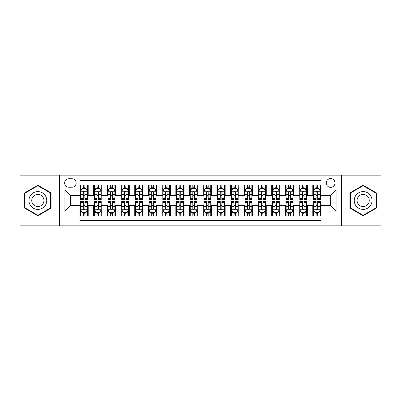 <?xml version="1.0" encoding="UTF-8"?>
<svg xmlns="http://www.w3.org/2000/svg" width="401" height="401" viewBox="0 0 401 401"><rect width="100%" height="100%" fill="white"/><g stroke="black" fill="none" stroke-linecap="round" stroke-linejoin="round"><path stroke-width="0.6" d="M330.614 178.585A4.381 4.381 0 0 0 326.234 182.966A4.381 4.381 0 0 0 330.614 187.352A4.381 4.381 0 0 0 335 182.966A4.381 4.381 0 0 0 330.614 178.585M341.572 225.838L380.95 225.838L380.95 175.162L341.572 175.162L341.572 225.838L59.428 225.838L59.428 175.162L20.05 175.162L20.05 225.838L59.428 225.838M321.031 185.092L312.81 185.092L312.81 190.089L307.331 190.089L307.331 195.568L312.81 195.568L312.81 190.089M307.331 190.089L307.331 185.092L299.116 185.092L299.116 190.089L293.637 190.089L293.637 195.568L299.116 195.568L299.116 190.089M293.637 190.089L293.637 185.092L285.417 185.092L285.417 190.089L279.938 190.089L279.938 195.568L285.417 195.568L285.417 190.089M279.938 190.089L279.938 185.092L271.723 185.092L271.723 190.089L266.244 190.089L266.244 195.568L271.723 195.568L271.723 190.089M266.244 190.089L266.244 185.092L258.023 185.092L258.023 190.089L252.545 190.089L252.545 195.568L258.023 195.568L258.023 190.089M252.545 190.089L252.545 185.092L244.329 185.092L244.329 190.089L238.851 190.089L238.851 195.568L244.329 195.568L244.329 190.089M238.851 190.089L238.851 185.092L230.63 185.092L230.63 190.089L225.151 190.089L225.151 195.568L230.63 195.568L230.63 190.089M225.151 190.089L225.151 185.092L216.936 185.092L216.936 190.089L211.457 190.089L211.457 195.568L216.936 195.568L216.936 190.089M211.457 190.089L211.457 185.092L203.237 185.092L203.237 190.089L197.763 190.089L197.763 195.568L203.237 195.568L203.237 190.089M197.763 190.089L197.763 185.092L189.543 185.092L189.543 190.089L184.064 190.089L184.064 195.568L189.543 195.568L189.543 190.089M184.064 190.089L184.064 185.092L175.849 185.092L175.849 190.089L170.37 190.089L170.37 195.568L175.849 195.568L175.849 190.089M170.37 190.089L170.37 185.092L162.149 185.092L162.149 190.089L156.671 190.089L156.671 195.568L162.149 195.568L162.149 190.089M156.671 190.089L156.671 185.092L148.455 185.092L148.455 190.089L142.977 190.089L142.977 195.568L148.455 195.568L148.455 190.089M142.977 190.089L142.977 185.092L134.756 185.092L134.756 190.089L129.277 190.089L129.277 195.568L134.756 195.568L134.756 190.089M129.277 190.089L129.277 185.092L121.062 185.092L121.062 190.089L115.583 190.089L115.583 195.568L121.062 195.568L121.062 190.089M115.583 190.089L115.583 185.092L107.363 185.092L107.363 190.089L101.884 190.089L101.884 195.568L107.363 195.568L107.363 190.089M101.884 190.089L101.884 185.092L93.669 185.092L93.669 195.568L88.19 195.568L88.19 185.092L79.969 185.092M79.969 215.908L88.19 215.908L88.19 205.432L93.669 205.432L93.669 215.908L101.884 215.908L101.884 205.432L107.363 205.432L107.363 210.911L101.884 210.911M107.363 210.911L107.363 215.908L115.583 215.908L115.583 205.432L121.062 205.432L121.062 210.911L115.583 210.911M121.062 210.911L121.062 215.908L129.277 215.908L129.277 205.432L134.756 205.432L134.756 210.911L129.277 210.911M134.756 210.911L134.756 215.908L142.977 215.908L142.977 205.432L148.455 205.432L148.455 210.911L142.977 210.911M148.455 210.911L148.455 215.908L156.671 215.908L156.671 205.432L162.149 205.432L162.149 210.911L156.671 210.911M162.149 210.911L162.149 215.908L170.37 215.908L170.37 205.432L175.849 205.432L175.849 210.911L170.37 210.911M175.849 210.911L175.849 215.908L184.064 215.908L184.064 205.432L189.543 205.432L189.543 210.911L184.064 210.911M189.543 210.911L189.543 215.908L197.763 215.908L197.763 205.432L203.237 205.432L203.237 210.911L197.763 210.911M203.237 210.911L203.237 215.908L211.457 215.908L211.457 205.432L216.936 205.432L216.936 210.911L211.457 210.911M216.936 210.911L216.936 215.908L225.151 215.908L225.151 205.432L230.63 205.432L230.63 210.911L225.151 210.911M230.63 210.911L230.63 215.908L238.851 215.908L238.851 205.432L244.329 205.432L244.329 210.911L238.851 210.911M244.329 210.911L244.329 215.908L252.545 215.908L252.545 205.432L258.023 205.432L258.023 210.911L252.545 210.911M258.023 210.911L258.023 215.908L266.244 215.908L266.244 205.432L271.723 205.432L271.723 210.911L266.244 210.911M271.723 210.911L271.723 215.908L279.938 215.908L279.938 205.432L285.417 205.432L285.417 210.911L279.938 210.911M285.417 210.911L285.417 215.908L293.637 215.908L293.637 205.432L299.116 205.432L299.116 210.911L293.637 210.911M299.116 210.911L299.116 215.908L307.331 215.908L307.331 205.432L312.81 205.432L312.81 210.911L307.331 210.911M68.877 187.217L71.889 187.217A4.246 4.246 0 0 0 76.135 182.966A4.246 4.246 0 0 0 71.889 178.721L68.877 178.721A4.246 4.246 0 0 0 64.631 182.966A4.246 4.246 0 0 0 68.877 187.217M341.572 175.162L59.428 175.162M321.031 190.089L321.031 180.505L79.969 180.505L79.969 195.568L70.386 195.568L70.386 205.432L79.969 205.432L79.969 220.495L321.031 220.495L321.031 205.432L330.614 205.432L330.614 195.568L321.031 195.568L321.031 190.089L336.093 190.089L336.093 210.911L321.031 210.911M79.969 210.911L64.907 210.911L64.907 190.089L79.969 190.089M312.81 210.911L312.81 215.908L321.031 215.908M79.969 188.515L80.656 188.515M83.258 188.515L84.902 188.515M87.503 188.515L88.19 188.515M79.969 195.432L80.656 195.432M83.258 195.432L84.902 195.432M87.503 195.432L88.19 195.432M79.969 205.568L80.656 205.568M83.258 205.568L84.902 205.568M87.503 205.568L88.19 205.568M79.969 212.485L80.656 212.485M83.258 212.485L84.902 212.485M87.503 212.485L88.19 212.485M93.669 195.432L94.355 195.432M96.957 195.432L98.601 195.432M101.202 195.432L101.884 195.432M93.669 188.515L94.355 188.515M96.957 188.515L98.601 188.515M101.202 188.515L101.884 188.515M93.669 205.568L94.355 205.568M96.957 205.568L98.601 205.568M101.202 205.568L101.884 205.568M93.669 212.485L94.355 212.485M96.957 212.485L98.601 212.485M101.202 212.485L101.884 212.485M107.363 205.568L108.049 205.568M110.651 205.568L112.295 205.568M114.897 205.568L115.583 205.568M107.363 212.485L108.049 212.485M110.651 212.485L112.295 212.485M114.897 212.485L115.583 212.485M107.363 188.515L108.049 188.515M110.651 188.515L112.295 188.515M114.897 188.515L115.583 188.515M107.363 195.432L108.049 195.432M110.651 195.432L112.295 195.432M114.897 195.432L115.583 195.432M121.062 205.568L121.744 205.568M124.35 205.568L125.989 205.568M128.596 205.568L129.277 205.568M121.062 212.485L121.744 212.485M124.35 212.485L125.989 212.485M128.596 212.485L129.277 212.485M121.062 188.515L121.744 188.515M124.35 188.515L125.989 188.515M128.596 188.515L129.277 188.515M121.062 195.432L121.744 195.432M124.35 195.432L125.989 195.432M128.596 195.432L129.277 195.432M134.756 205.568L135.443 205.568M138.044 205.568L139.688 205.568M142.29 205.568L142.977 205.568M134.756 212.485L135.443 212.485M138.044 212.485L139.688 212.485M142.29 212.485L142.977 212.485M134.756 188.515L135.443 188.515M138.044 188.515L139.688 188.515M142.29 188.515L142.977 188.515M134.756 195.432L135.443 195.432M138.044 195.432L139.688 195.432M142.29 195.432L142.977 195.432M148.455 205.568L149.137 205.568M151.738 205.568L153.382 205.568M155.989 205.568L156.671 205.568M148.455 212.485L149.137 212.485M151.738 212.485L153.382 212.485M155.989 212.485L156.671 212.485M148.455 188.515L149.137 188.515M151.738 188.515L153.382 188.515M155.989 188.515L156.671 188.515M148.455 195.432L149.137 195.432M151.738 195.432L153.382 195.432M155.989 195.432L156.671 195.432M162.149 205.568L162.836 205.568M165.438 205.568L167.082 205.568M169.683 205.568L170.37 205.568M162.149 212.485L162.836 212.485M165.438 212.485L167.082 212.485M169.683 212.485L170.37 212.485M162.149 188.515L162.836 188.515M165.438 188.515L167.082 188.515M169.683 188.515L170.37 188.515M162.149 195.432L162.836 195.432M165.438 195.432L167.082 195.432M169.683 195.432L170.37 195.432M175.849 205.568L176.53 205.568M179.132 205.568L180.776 205.568M183.377 205.568L184.064 205.568M175.849 212.485L176.53 212.485M179.132 212.485L180.776 212.485M183.377 212.485L184.064 212.485M175.849 188.515L176.53 188.515M179.132 188.515L180.776 188.515M183.377 188.515L184.064 188.515M175.849 195.432L176.53 195.432M179.132 195.432L180.776 195.432M183.377 195.432L184.064 195.432M189.543 205.568L190.229 205.568M192.831 205.568L194.475 205.568M197.076 205.568L197.763 205.568M189.543 212.485L190.229 212.485M192.831 212.485L194.475 212.485M197.076 212.485L197.763 212.485M189.543 188.515L190.229 188.515M192.831 188.515L194.475 188.515M197.076 188.515L197.763 188.515M189.543 195.432L190.229 195.432M192.831 195.432L194.475 195.432M197.076 195.432L197.763 195.432M203.237 205.568L203.924 205.568M206.525 205.568L208.169 205.568M210.771 205.568L211.457 205.568M203.237 212.485L203.924 212.485M206.525 212.485L208.169 212.485M210.771 212.485L211.457 212.485M203.237 188.515L203.924 188.515M206.525 188.515L208.169 188.515M210.771 188.515L211.457 188.515M203.237 195.432L203.924 195.432M206.525 195.432L208.169 195.432M210.771 195.432L211.457 195.432M216.936 205.568L217.623 205.568M220.224 205.568L221.868 205.568M224.47 205.568L225.151 205.568M216.936 212.485L217.623 212.485M220.224 212.485L221.868 212.485M224.47 212.485L225.151 212.485M216.936 188.515L217.623 188.515M220.224 188.515L221.868 188.515M224.47 188.515L225.151 188.515M216.936 195.432L217.623 195.432M220.224 195.432L221.868 195.432M224.47 195.432L225.151 195.432M230.63 205.568L231.317 205.568M233.918 205.568L235.562 205.568M238.164 205.568L238.851 205.568M230.63 212.485L231.317 212.485M233.918 212.485L235.562 212.485M238.164 212.485L238.851 212.485M230.63 188.515L231.317 188.515M233.918 188.515L235.562 188.515M238.164 188.515L238.851 188.515M230.63 195.432L231.317 195.432M233.918 195.432L235.562 195.432M238.164 195.432L238.851 195.432M244.329 205.568L245.011 205.568M247.617 205.568L249.262 205.568M251.863 205.568L252.545 205.568M244.329 212.485L245.011 212.485M247.617 212.485L249.262 212.485M251.863 212.485L252.545 212.485M244.329 188.515L245.011 188.515M247.617 188.515L249.262 188.515M251.863 188.515L252.545 188.515M244.329 195.432L245.011 195.432M247.617 195.432L249.262 195.432M251.863 195.432L252.545 195.432M258.023 205.568L258.71 205.568M261.312 205.568L262.956 205.568M265.557 205.568L266.244 205.568M258.023 212.485L258.71 212.485M261.312 212.485L262.956 212.485M265.557 212.485L266.244 212.485M258.023 188.515L258.71 188.515M261.312 188.515L262.956 188.515M265.557 188.515L266.244 188.515M258.023 195.432L258.71 195.432M261.312 195.432L262.956 195.432M265.557 195.432L266.244 195.432M271.723 205.568L272.404 205.568M275.011 205.568L276.65 205.568M279.256 205.568L279.938 205.568M271.723 212.485L272.404 212.485M275.011 212.485L276.65 212.485M279.256 212.485L279.938 212.485M271.723 188.515L272.404 188.515M275.011 188.515L276.65 188.515M279.256 188.515L279.938 188.515M271.723 195.432L272.404 195.432M275.011 195.432L276.65 195.432M279.256 195.432L279.938 195.432M285.417 205.568L286.103 205.568M288.705 205.568L290.349 205.568M292.951 205.568L293.637 205.568M285.417 212.485L286.103 212.485M288.705 212.485L290.349 212.485M292.951 212.485L293.637 212.485M285.417 188.515L286.103 188.515M288.705 188.515L290.349 188.515M292.951 188.515L293.637 188.515M285.417 195.432L286.103 195.432M288.705 195.432L290.349 195.432M292.951 195.432L293.637 195.432M299.116 205.568L299.798 205.568M302.399 205.568L304.043 205.568M306.645 205.568L307.331 205.568M299.116 212.485L299.798 212.485M302.399 212.485L304.043 212.485M306.645 212.485L307.331 212.485M299.116 188.515L299.798 188.515M302.399 188.515L304.043 188.515M306.645 188.515L307.331 188.515M299.116 195.432L299.798 195.432M302.399 195.432L304.043 195.432M306.645 195.432L307.331 195.432M312.81 205.568L313.497 205.568M316.098 205.568L317.742 205.568M320.344 205.568L321.031 205.568M312.81 212.485L313.497 212.485M316.098 212.485L317.742 212.485M320.344 212.485L321.031 212.485M312.81 188.515L313.497 188.515M316.098 188.515L317.742 188.515M320.344 188.515L321.031 188.515M312.81 195.432L313.497 195.432M316.098 195.432L317.742 195.432M320.344 195.432L321.031 195.432M70.386 195.568L64.907 190.089M70.386 205.432L64.907 210.911M336.093 190.089L330.614 195.568M336.093 210.911L330.614 205.432M37.854 215.763L51.072 208.129L51.072 192.871L37.854 185.237L24.636 192.871L24.636 208.129L37.854 215.763M376.364 192.871L363.146 185.237L349.928 192.871L349.928 208.129L363.146 215.763L376.364 208.129L376.364 192.871M84.902 186.871L83.258 186.871M87.503 198.56L84.902 198.56L84.902 199.678L87.503 199.678L87.503 191.322L86.135 188.585L82.025 188.585L80.656 191.322L80.656 199.678L83.258 199.678L83.258 198.56L80.656 198.56M80.656 191.322L80.656 185.092M87.503 191.322L87.503 185.092M83.258 188.585L83.258 185.092M84.902 185.092L84.902 188.585M84.902 198.56L84.902 192.35C84.355 191.297 83.809 191.297 83.258 192.35L83.258 198.56M83.258 214.129L84.902 214.129M80.656 202.44L83.258 202.44L83.258 201.322L80.656 201.322L80.656 209.678L82.025 212.415L86.135 212.415L87.503 209.678L87.503 201.322L84.902 201.322L84.902 202.44L87.503 202.44M87.503 209.678L87.503 215.908M80.656 209.678L80.656 215.908M84.902 212.415L84.902 215.908M83.258 215.908L83.258 212.415M83.258 202.44L83.258 208.65C83.804 209.703 84.355 209.703 84.902 208.65L84.902 202.44M37.854 191.598A8.902 8.902 0 0 0 28.952 200.5A8.902 8.902 0 0 0 37.854 209.402A8.902 8.902 0 0 0 46.757 200.5A8.902 8.902 0 0 0 37.854 191.598M37.854 194.405A6.095 6.095 0 0 0 31.759 200.5A6.095 6.095 0 0 0 37.854 206.595A6.095 6.095 0 0 0 43.95 200.5A6.095 6.095 0 0 0 37.854 194.405M50.661 207.893L37.854 215.287L25.047 207.893L25.047 193.107L37.854 185.713L50.661 193.107L50.661 207.893M355.436 196.049A8.902 8.902 0 0 0 358.695 208.209A8.902 8.902 0 0 0 370.855 204.951A8.902 8.902 0 0 0 367.597 192.791A8.902 8.902 0 0 0 355.436 196.049M357.867 197.452A6.095 6.095 0 0 0 360.098 205.778A6.095 6.095 0 0 0 368.424 203.548A6.095 6.095 0 0 0 366.193 195.222A6.095 6.095 0 0 0 357.867 197.452M375.953 193.107L375.953 207.893L363.146 215.287L350.339 207.893L350.339 193.107L363.146 185.713L375.953 193.107M98.601 186.871L96.957 186.871M101.202 198.56L98.601 198.56L98.601 199.678L101.202 199.678L101.202 191.322L99.834 188.585L95.724 188.585L94.355 191.322L94.355 199.678L96.957 199.678L96.957 198.56L94.355 198.56M94.355 191.322L94.355 185.092M101.202 191.322L101.202 185.092M96.957 188.585L96.957 185.092M98.601 185.092L98.601 188.585M98.601 198.56L98.601 192.35C98.05 191.297 97.503 191.297 96.957 192.35L96.957 198.56M112.295 186.871L110.651 186.871M114.897 198.56L112.295 198.56L112.295 199.678L114.897 199.678L114.897 191.322L113.528 188.585L109.418 188.585L108.049 191.322L108.049 199.678L110.651 199.678L110.651 198.56L108.049 198.56M108.049 191.322L108.049 185.092M114.897 191.322L114.897 185.092M110.651 188.585L110.651 185.092M112.295 185.092L112.295 188.585M112.295 198.56L112.295 192.35C111.749 191.297 111.202 191.297 110.651 192.35L110.651 198.56M125.989 186.871L124.35 186.871M128.596 198.56L125.989 198.56L125.989 199.678L128.596 199.678L128.596 191.322L127.222 188.585L123.117 188.585L121.744 191.322L121.744 199.678L124.35 199.678L124.35 198.56L121.744 198.56M121.744 191.322L121.744 185.092M128.596 191.322L128.596 185.092M124.35 188.585L124.35 185.092M125.989 185.092L125.989 188.585M125.989 198.56L125.989 192.35C125.443 191.297 124.896 191.297 124.35 192.35L124.35 198.56M139.688 186.871L138.044 186.871M142.29 198.56L139.688 198.56L139.688 199.678L142.29 199.678L142.29 191.322L140.921 188.585L136.811 188.585L135.443 191.322L135.443 199.678L138.044 199.678L138.044 198.56L135.443 198.56M135.443 191.322L135.443 185.092M142.29 191.322L142.29 185.092M138.044 188.585L138.044 185.092M139.688 185.092L139.688 188.585M139.688 198.56L139.688 192.35C139.142 191.297 138.591 191.297 138.044 192.35L138.044 198.56M96.957 214.129L98.601 214.129M94.355 202.44L96.957 202.44L96.957 201.322L94.355 201.322L94.355 209.678L95.724 212.415L99.834 212.415L101.202 209.678L101.202 201.322L98.601 201.322L98.601 202.44L101.202 202.44M101.202 209.678L101.202 215.908M94.355 209.678L94.355 215.908M98.601 212.415L98.601 215.908M96.957 215.908L96.957 212.415M96.957 202.44L96.957 208.65C97.503 209.703 98.05 209.703 98.601 208.65L98.601 202.44M110.651 214.129L112.295 214.129M108.049 202.44L110.651 202.44L110.651 201.322L108.049 201.322L108.049 209.678L109.418 212.415L113.528 212.415L114.897 209.678L114.897 201.322L112.295 201.322L112.295 202.44L114.897 202.44M114.897 209.678L114.897 215.908M108.049 209.678L108.049 215.908M112.295 212.415L112.295 215.908M110.651 215.908L110.651 212.415M110.651 202.44L110.651 208.65C111.197 209.703 111.749 209.703 112.295 208.65L112.295 202.44M124.35 214.129L125.989 214.129M121.744 202.44L124.35 202.44L124.35 201.322L121.744 201.322L121.744 209.678L123.117 212.415L127.222 212.415L128.596 209.678L128.596 201.322L125.989 201.322L125.989 202.44L128.596 202.44M128.596 209.678L128.596 215.908M121.744 209.678L121.744 215.908M125.989 212.415L125.989 215.908M124.35 215.908L124.35 212.415M124.35 202.44L124.35 208.65C124.896 209.703 125.443 209.703 125.989 208.65L125.989 202.44M138.044 214.129L139.688 214.129M135.443 202.44L138.044 202.44L138.044 201.322L135.443 201.322L135.443 209.678L136.811 212.415L140.921 212.415L142.29 209.678L142.29 201.322L139.688 201.322L139.688 202.44L142.29 202.44M142.29 209.678L142.29 215.908M135.443 209.678L135.443 215.908M139.688 212.415L139.688 215.908M138.044 215.908L138.044 212.415M138.044 202.44L138.044 208.65C138.591 209.703 139.137 209.703 139.688 208.65L139.688 202.44M153.382 186.871L151.738 186.871M155.989 198.56L153.382 198.56L153.382 199.678L155.989 199.678L155.989 191.322L154.616 188.585L150.51 188.585L149.137 191.322L149.137 199.678L151.738 199.678L151.738 198.56L149.137 198.56M149.137 191.322L149.137 185.092M155.989 191.322L155.989 185.092M151.738 188.585L151.738 185.092M153.382 185.092L153.382 188.585M153.382 198.56L153.382 192.35C152.836 191.297 152.29 191.297 151.738 192.35L151.738 198.56M151.738 214.129L153.382 214.129M149.137 202.44L151.738 202.44L151.738 201.322L149.137 201.322L149.137 209.678L150.51 212.415L154.616 212.415L155.989 209.678L155.989 201.322L153.382 201.322L153.382 202.44L155.989 202.44M155.989 209.678L155.989 215.908M149.137 209.678L149.137 215.908M153.382 212.415L153.382 215.908M151.738 215.908L151.738 212.415M151.738 202.44L151.738 208.65C152.29 209.703 152.836 209.703 153.382 208.65L153.382 202.44M167.082 186.871L165.438 186.871M169.683 198.56L167.082 198.56L167.082 199.678L169.683 199.678L169.683 191.322L168.315 188.585L164.204 188.585L162.836 191.322L162.836 199.678L165.438 199.678L165.438 198.56L162.836 198.56M162.836 191.322L162.836 185.092M169.683 191.322L169.683 185.092M165.438 188.585L165.438 185.092M167.082 185.092L167.082 188.585M167.082 198.56L167.082 192.35C166.535 191.297 165.984 191.297 165.438 192.35L165.438 198.56M180.776 186.871L179.132 186.871M183.377 198.56L180.776 198.56L180.776 199.678L183.377 199.678L183.377 191.322L182.009 188.585L177.899 188.585L176.53 191.322L176.53 199.678L179.132 199.678L179.132 198.56L176.53 198.56M176.53 191.322L176.53 185.092M183.377 191.322L183.377 185.092M179.132 188.585L179.132 185.092M180.776 185.092L180.776 188.585M180.776 198.56L180.776 192.35C180.229 191.297 179.683 191.297 179.132 192.35L179.132 198.56M194.475 186.871L192.831 186.871M197.076 198.56L194.475 198.56L194.475 199.678L197.076 199.678L197.076 191.322L195.708 188.585L191.598 188.585L190.229 191.322L190.229 199.678L192.831 199.678L192.831 198.56L190.229 198.56M190.229 191.322L190.229 185.092M197.076 191.322L197.076 185.092M192.831 188.585L192.831 185.092M194.475 185.092L194.475 188.585M194.475 198.56L194.475 192.35C193.929 191.297 193.377 191.297 192.831 192.35L192.831 198.56M208.169 186.871L206.525 186.871M210.771 198.56L208.169 198.56L208.169 199.678L210.771 199.678L210.771 191.322L209.402 188.585L205.292 188.585L203.924 191.322L203.924 199.678L206.525 199.678L206.525 198.56L203.924 198.56M203.924 191.322L203.924 185.092M210.771 191.322L210.771 185.092M206.525 188.585L206.525 185.092M208.169 185.092L208.169 188.585M208.169 198.56L208.169 192.35C207.623 191.297 207.076 191.297 206.525 192.35L206.525 198.56M221.868 186.871L220.224 186.871M224.47 198.56L221.868 198.56L221.868 199.678L224.47 199.678L224.47 191.322L223.101 188.585L218.991 188.585L217.623 191.322L217.623 199.678L220.224 199.678L220.224 198.56L217.623 198.56M217.623 191.322L217.623 185.092M224.47 191.322L224.47 185.092M220.224 188.585L220.224 185.092M221.868 185.092L221.868 188.585M221.868 198.56L221.868 192.35C221.317 191.297 220.771 191.297 220.224 192.35L220.224 198.56M165.438 214.129L167.082 214.129M162.836 202.44L165.438 202.44L165.438 201.322L162.836 201.322L162.836 209.678L164.204 212.415L168.315 212.415L169.683 209.678L169.683 201.322L167.082 201.322L167.082 202.44L169.683 202.44M169.683 209.678L169.683 215.908M162.836 209.678L162.836 215.908M167.082 212.415L167.082 215.908M165.438 215.908L165.438 212.415M165.438 202.44L165.438 208.65C165.984 209.703 166.53 209.703 167.082 208.65L167.082 202.44M179.132 214.129L180.776 214.129M176.53 202.44L179.132 202.44L179.132 201.322L176.53 201.322L176.53 209.678L177.899 212.415L182.009 212.415L183.377 209.678L183.377 201.322L180.776 201.322L180.776 202.44L183.377 202.44M183.377 209.678L183.377 215.908M176.53 209.678L176.53 215.908M180.776 212.415L180.776 215.908M179.132 215.908L179.132 212.415M179.132 202.44L179.132 208.65C179.683 209.703 180.229 209.703 180.776 208.65L180.776 202.44M192.831 214.129L194.475 214.129M190.229 202.44L192.831 202.44L192.831 201.322L190.229 201.322L190.229 209.678L191.598 212.415L195.708 212.415L197.076 209.678L197.076 201.322L194.475 201.322L194.475 202.44L197.076 202.44M197.076 209.678L197.076 215.908M190.229 209.678L190.229 215.908M194.475 212.415L194.475 215.908M192.831 215.908L192.831 212.415M192.831 202.44L192.831 208.65C193.377 209.703 193.924 209.703 194.475 208.65L194.475 202.44M206.525 214.129L208.169 214.129M203.924 202.44L206.525 202.44L206.525 201.322L203.924 201.322L203.924 209.678L205.292 212.415L209.402 212.415L210.771 209.678L210.771 201.322L208.169 201.322L208.169 202.44L210.771 202.44M210.771 209.678L210.771 215.908M203.924 209.678L203.924 215.908M208.169 212.415L208.169 215.908M206.525 215.908L206.525 212.415M206.525 202.44L206.525 208.65C207.071 209.703 207.623 209.703 208.169 208.65L208.169 202.44M220.224 214.129L221.868 214.129M217.623 202.44L220.224 202.44L220.224 201.322L217.623 201.322L217.623 209.678L218.991 212.415L223.101 212.415L224.47 209.678L224.47 201.322L221.868 201.322L221.868 202.44L224.47 202.44M224.47 209.678L224.47 215.908M217.623 209.678L217.623 215.908M221.868 212.415L221.868 215.908M220.224 215.908L220.224 212.415M220.224 202.44L220.224 208.65C220.771 209.703 221.317 209.703 221.868 208.65L221.868 202.44M235.562 186.871L233.918 186.871M238.164 198.56L235.562 198.56L235.562 199.678L238.164 199.678L238.164 191.322L236.796 188.585L232.685 188.585L231.317 191.322L231.317 199.678L233.918 199.678L233.918 198.56L231.317 198.56M231.317 191.322L231.317 185.092M238.164 191.322L238.164 185.092M233.918 188.585L233.918 185.092M235.562 185.092L235.562 188.585M235.562 198.56L235.562 192.35C235.016 191.297 234.47 191.297 233.918 192.35L233.918 198.56M233.918 214.129L235.562 214.129M231.317 202.44L233.918 202.44L233.918 201.322L231.317 201.322L231.317 209.678L232.685 212.415L236.796 212.415L238.164 209.678L238.164 201.322L235.562 201.322L235.562 202.44L238.164 202.44M238.164 209.678L238.164 215.908M231.317 209.678L231.317 215.908M235.562 212.415L235.562 215.908M233.918 215.908L233.918 212.415M233.918 202.44L233.918 208.65C234.465 209.703 235.016 209.703 235.562 208.65L235.562 202.44M249.262 186.871L247.617 186.871M251.863 198.56L249.262 198.56L249.262 199.678L251.863 199.678L251.863 191.322L250.49 188.585L246.384 188.585L245.011 191.322L245.011 199.678L247.617 199.678L247.617 198.56L245.011 198.56M245.011 191.322L245.011 185.092M251.863 191.322L251.863 185.092M247.617 188.585L247.617 185.092M249.262 185.092L249.262 188.585M249.262 198.56L249.262 192.35C248.71 191.297 248.164 191.297 247.617 192.35L247.617 198.56M247.617 214.129L249.262 214.129M245.011 202.44L247.617 202.44L247.617 201.322L245.011 201.322L245.011 209.678L246.384 212.415L250.49 212.415L251.863 209.678L251.863 201.322L249.262 201.322L249.262 202.44L251.863 202.44M251.863 209.678L251.863 215.908M245.011 209.678L245.011 215.908M249.262 212.415L249.262 215.908M247.617 215.908L247.617 212.415M247.617 202.44L247.617 208.65C248.164 209.703 248.71 209.703 249.262 208.65L249.262 202.44M262.956 186.871L261.312 186.871M265.557 198.56L262.956 198.56L262.956 199.678L265.557 199.678L265.557 191.322L264.189 188.585L260.079 188.585L258.71 191.322L258.71 199.678L261.312 199.678L261.312 198.56L258.71 198.56M258.71 191.322L258.71 185.092M265.557 191.322L265.557 185.092M261.312 188.585L261.312 185.092M262.956 185.092L262.956 188.585M262.956 198.56L262.956 192.35C262.409 191.297 261.863 191.297 261.312 192.35L261.312 198.56M261.312 214.129L262.956 214.129M258.71 202.44L261.312 202.44L261.312 201.322L258.71 201.322L258.71 209.678L260.079 212.415L264.189 212.415L265.557 209.678L265.557 201.322L262.956 201.322L262.956 202.44L265.557 202.44M265.557 209.678L265.557 215.908M258.71 209.678L258.71 215.908M262.956 212.415L262.956 215.908M261.312 215.908L261.312 212.415M261.312 202.44L261.312 208.65C261.858 209.703 262.409 209.703 262.956 208.65L262.956 202.44M276.65 186.871L275.011 186.871M279.256 198.56L276.65 198.56L276.65 199.678L279.256 199.678L279.256 191.322L277.883 188.585L273.778 188.585L272.404 191.322L272.404 199.678L275.011 199.678L275.011 198.56L272.404 198.56M272.404 191.322L272.404 185.092M279.256 191.322L279.256 185.092M275.011 188.585L275.011 185.092M276.65 185.092L276.65 188.585M276.65 198.56L276.65 192.35C276.104 191.297 275.557 191.297 275.011 192.35L275.011 198.56M275.011 214.129L276.65 214.129M272.404 202.44L275.011 202.44L275.011 201.322L272.404 201.322L272.404 209.678L273.778 212.415L277.883 212.415L279.256 209.678L279.256 201.322L276.65 201.322L276.65 202.44L279.256 202.44M279.256 209.678L279.256 215.908M272.404 209.678L272.404 215.908M276.65 212.415L276.65 215.908M275.011 215.908L275.011 212.415M275.011 202.44L275.011 208.65C275.557 209.703 276.104 209.703 276.65 208.65L276.65 202.44M290.349 186.871L288.705 186.871M292.951 198.56L290.349 198.56L290.349 199.678L292.951 199.678L292.951 191.322L291.582 188.585L287.472 188.585L286.103 191.322L286.103 199.678L288.705 199.678L288.705 198.56L286.103 198.56M286.103 191.322L286.103 185.092M292.951 191.322L292.951 185.092M288.705 188.585L288.705 185.092M290.349 185.092L290.349 188.585M290.349 198.56L290.349 192.35C289.803 191.297 289.251 191.297 288.705 192.35L288.705 198.56M288.705 214.129L290.349 214.129M286.103 202.44L288.705 202.44L288.705 201.322L286.103 201.322L286.103 209.678L287.472 212.415L291.582 212.415L292.951 209.678L292.951 201.322L290.349 201.322L290.349 202.44L292.951 202.44M292.951 209.678L292.951 215.908M286.103 209.678L286.103 215.908M290.349 212.415L290.349 215.908M288.705 215.908L288.705 212.415M288.705 202.44L288.705 208.65C289.251 209.703 289.798 209.703 290.349 208.65L290.349 202.44M304.043 186.871L302.399 186.871M306.645 198.56L304.043 198.56L304.043 199.678L306.645 199.678L306.645 191.322L305.276 188.585L301.166 188.585L299.798 191.322L299.798 199.678L302.399 199.678L302.399 198.56L299.798 198.56M299.798 191.322L299.798 185.092M306.645 191.322L306.645 185.092M302.399 188.585L302.399 185.092M304.043 185.092L304.043 188.585M304.043 198.56L304.043 192.35C303.497 191.297 302.95 191.297 302.399 192.35L302.399 198.56M302.399 214.129L304.043 214.129M299.798 202.44L302.399 202.44L302.399 201.322L299.798 201.322L299.798 209.678L301.166 212.415L305.276 212.415L306.645 209.678L306.645 201.322L304.043 201.322L304.043 202.44L306.645 202.44M306.645 209.678L306.645 215.908M299.798 209.678L299.798 215.908M304.043 212.415L304.043 215.908M302.399 215.908L302.399 212.415M302.399 202.44L302.399 208.65C302.95 209.703 303.497 209.703 304.043 208.65L304.043 202.44M317.742 186.871L316.098 186.871M320.344 198.56L317.742 198.56L317.742 199.678L320.344 199.678L320.344 191.322L318.975 188.585L314.865 188.585L313.497 191.322L313.497 199.678L316.098 199.678L316.098 198.56L313.497 198.56M313.497 191.322L313.497 185.092M320.344 191.322L320.344 185.092M316.098 188.585L316.098 185.092M317.742 185.092L317.742 188.585M317.742 198.56L317.742 192.35C317.196 191.297 316.645 191.297 316.098 192.35L316.098 198.56M316.098 214.129L317.742 214.129M313.497 202.44L316.098 202.44L316.098 201.322L313.497 201.322L313.497 209.678L314.865 212.415L318.975 212.415L320.344 209.678L320.344 201.322L317.742 201.322L317.742 202.44L320.344 202.44M320.344 209.678L320.344 215.908M313.497 209.678L313.497 215.908M317.742 212.415L317.742 215.908M316.098 215.908L316.098 212.415M316.098 202.44L316.098 208.65C316.645 209.703 317.191 209.703 317.742 208.65L317.742 202.44M93.669 210.911L88.19 210.911M93.669 190.089L88.19 190.089M87.468 191.257L80.691 191.257M80.656 189.337L81.649 189.337M86.511 189.337L87.503 189.337M83.258 194.5L80.656 194.5M87.503 194.5L84.902 194.5M84.902 187.743L83.258 187.743M80.691 209.743L87.468 209.743M87.503 211.663L86.511 211.663M81.649 211.663L80.656 211.663M84.902 206.5L87.503 206.5M80.656 206.5L83.258 206.5M83.258 213.257L84.902 213.257M101.167 191.257L94.385 191.257M94.355 189.337L95.348 189.337M100.21 189.337L101.202 189.337M96.957 194.5L94.355 194.5M101.202 194.5L98.601 194.5M98.601 187.743L96.957 187.743M114.861 191.257L108.085 191.257M108.049 189.337L109.042 189.337M113.904 189.337L114.897 189.337M110.651 194.5L108.049 194.5M114.897 194.5L112.295 194.5M112.295 187.743L110.651 187.743M128.561 191.257L121.779 191.257M121.744 189.337L122.736 189.337M127.603 189.337L128.596 189.337M124.35 194.5L121.744 194.5M128.596 194.5L125.989 194.5M125.989 187.743L124.35 187.743M142.255 191.257L135.478 191.257M135.443 189.337L136.435 189.337M141.297 189.337L142.29 189.337M138.044 194.5L135.443 194.5M142.29 194.5L139.688 194.5M139.688 187.743L138.044 187.743M94.385 209.743L101.167 209.743M101.202 211.663L100.21 211.663M95.348 211.663L94.355 211.663M98.601 206.5L101.202 206.5M94.355 206.5L96.957 206.5M96.957 213.257L98.601 213.257M108.085 209.743L114.861 209.743M114.897 211.663L113.904 211.663M109.042 211.663L108.049 211.663M112.295 206.5L114.897 206.5M108.049 206.5L110.651 206.5M110.651 213.257L112.295 213.257M121.779 209.743L128.561 209.743M128.596 211.663L127.603 211.663M122.736 211.663L121.744 211.663M125.989 206.5L128.596 206.5M121.744 206.5L124.35 206.5M124.35 213.257L125.989 213.257M135.478 209.743L142.255 209.743M142.29 211.663L141.297 211.663M136.435 211.663L135.443 211.663M139.688 206.5L142.29 206.5M135.443 206.5L138.044 206.5M138.044 213.257L139.688 213.257M155.954 191.257L149.172 191.257M149.137 189.337L150.129 189.337M154.992 189.337L155.989 189.337M151.738 194.5L149.137 194.5M155.989 194.5L153.382 194.5M153.382 187.743L151.738 187.743M149.172 209.743L155.954 209.743M155.989 211.663L154.992 211.663M150.129 211.663L149.137 211.663M153.382 206.5L155.989 206.5M149.137 206.5L151.738 206.5M151.738 213.257L153.382 213.257M169.648 191.257L162.871 191.257M162.836 189.337L163.829 189.337M168.691 189.337L169.683 189.337M165.438 194.5L162.836 194.5M169.683 194.5L167.082 194.5M167.082 187.743L165.438 187.743M183.347 191.257L176.565 191.257M176.53 189.337L177.523 189.337M182.385 189.337L183.377 189.337M179.132 194.5L176.53 194.5M183.377 194.5L180.776 194.5M180.776 187.743L179.132 187.743M197.041 191.257L190.259 191.257M190.229 189.337L191.222 189.337M196.084 189.337L197.076 189.337M192.831 194.5L190.229 194.5M197.076 194.5L194.475 194.5M194.475 187.743L192.831 187.743M210.741 191.257L203.959 191.257M203.924 189.337L204.916 189.337M209.778 189.337L210.771 189.337M206.525 194.5L203.924 194.5M210.771 194.5L208.169 194.5M208.169 187.743L206.525 187.743M224.435 191.257L217.653 191.257M217.623 189.337L218.615 189.337M223.477 189.337L224.47 189.337M220.224 194.5L217.623 194.5M224.47 194.5L221.868 194.5M221.868 187.743L220.224 187.743M162.871 209.743L169.648 209.743M169.683 211.663L168.691 211.663M163.829 211.663L162.836 211.663M167.082 206.5L169.683 206.5M162.836 206.5L165.438 206.5M165.438 213.257L167.082 213.257M176.565 209.743L183.347 209.743M183.377 211.663L182.385 211.663M177.523 211.663L176.53 211.663M180.776 206.5L183.377 206.5M176.53 206.5L179.132 206.5M179.132 213.257L180.776 213.257M190.259 209.743L197.041 209.743M197.076 211.663L196.084 211.663M191.222 211.663L190.229 211.663M194.475 206.5L197.076 206.5M190.229 206.5L192.831 206.5M192.831 213.257L194.475 213.257M203.959 209.743L210.741 209.743M210.771 211.663L209.778 211.663M204.916 211.663L203.924 211.663M208.169 206.5L210.771 206.5M203.924 206.5L206.525 206.5M206.525 213.257L208.169 213.257M217.653 209.743L224.435 209.743M224.47 211.663L223.477 211.663M218.615 211.663L217.623 211.663M221.868 206.5L224.47 206.5M217.623 206.5L220.224 206.5M220.224 213.257L221.868 213.257M238.129 191.257L231.352 191.257M231.317 189.337L232.309 189.337M237.171 189.337L238.164 189.337M233.918 194.5L231.317 194.5M238.164 194.5L235.562 194.5M235.562 187.743L233.918 187.743M231.352 209.743L238.129 209.743M238.164 211.663L237.171 211.663M232.309 211.663L231.317 211.663M235.562 206.5L238.164 206.5M231.317 206.5L233.918 206.5M233.918 213.257L235.562 213.257M251.828 191.257L245.046 191.257M245.011 189.337L246.008 189.337M250.871 189.337L251.863 189.337M247.617 194.5L245.011 194.5M251.863 194.5L249.262 194.5M249.262 187.743L247.617 187.743M245.046 209.743L251.828 209.743M251.863 211.663L250.871 211.663M246.008 211.663L245.011 211.663M249.262 206.5L251.863 206.5M245.011 206.5L247.617 206.5M247.617 213.257L249.262 213.257M265.522 191.257L258.745 191.257M258.71 189.337L259.703 189.337M264.565 189.337L265.557 189.337M261.312 194.5L258.71 194.5M265.557 194.5L262.956 194.5M262.956 187.743L261.312 187.743M258.745 209.743L265.522 209.743M265.557 211.663L264.565 211.663M259.703 211.663L258.71 211.663M262.956 206.5L265.557 206.5M258.71 206.5L261.312 206.5M261.312 213.257L262.956 213.257M279.221 191.257L272.439 191.257M272.404 189.337L273.397 189.337M278.264 189.337L279.256 189.337M275.011 194.5L272.404 194.5M279.256 194.5L276.65 194.5M276.65 187.743L275.011 187.743M272.439 209.743L279.221 209.743M279.256 211.663L278.264 211.663M273.397 211.663L272.404 211.663M276.65 206.5L279.256 206.5M272.404 206.5L275.011 206.5M275.011 213.257L276.65 213.257M292.915 191.257L286.139 191.257M286.103 189.337L287.096 189.337M291.958 189.337L292.951 189.337M288.705 194.5L286.103 194.5M292.951 194.5L290.349 194.5M290.349 187.743L288.705 187.743M286.139 209.743L292.915 209.743M292.951 211.663L291.958 211.663M287.096 211.663L286.103 211.663M290.349 206.5L292.951 206.5M286.103 206.5L288.705 206.5M288.705 213.257L290.349 213.257M306.615 191.257L299.833 191.257M299.798 189.337L300.79 189.337M305.652 189.337L306.645 189.337M302.399 194.5L299.798 194.5M306.645 194.5L304.043 194.5M304.043 187.743L302.399 187.743M299.833 209.743L306.615 209.743M306.645 211.663L305.652 211.663M300.79 211.663L299.798 211.663M304.043 206.5L306.645 206.5M299.798 206.5L302.399 206.5M302.399 213.257L304.043 213.257M320.309 191.257L313.532 191.257M313.497 189.337L314.489 189.337M319.351 189.337L320.344 189.337M316.098 194.5L313.497 194.5M320.344 194.5L317.742 194.5M317.742 187.743L316.098 187.743M313.532 209.743L320.309 209.743M320.344 211.663L319.351 211.663M314.489 211.663L313.497 211.663M317.742 206.5L320.344 206.5M313.497 206.5L316.098 206.5M316.098 213.257L317.742 213.257"/></g></svg>
